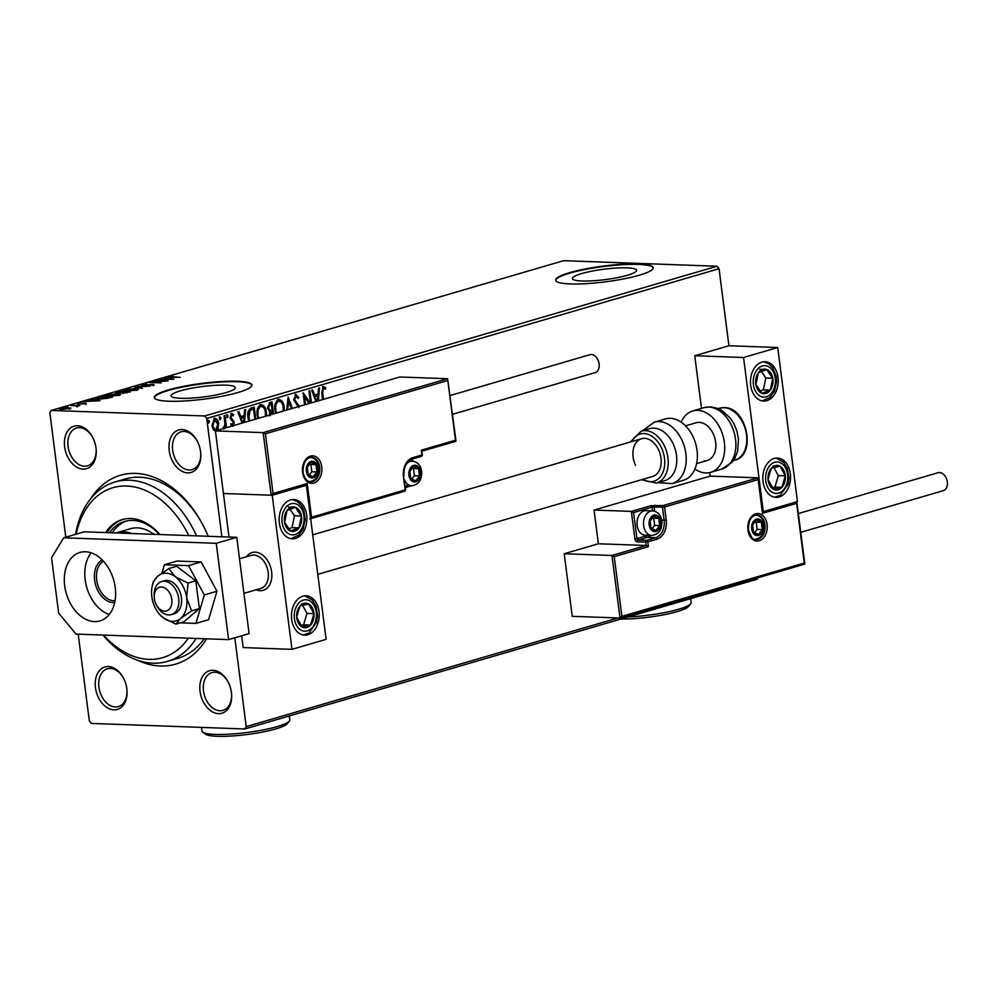 <?xml version="1.0" encoding="UTF-8"?>
<svg xmlns="http://www.w3.org/2000/svg" width="997" height="997" viewBox="0 0 997 997"><rect width="100%" height="100%" fill="white"/><g stroke="black" fill="none" stroke-linecap="round" stroke-linejoin="round"><path stroke-width="1.5" d="M206.516 638.815A98.379 67.933 73.7 0 1 160.367 666.008A98.379 67.933 73.7 0 1 137.885 660.363M90.652 498.774A98.379 67.933 73.7 0 1 135.692 473.401A98.379 67.933 73.7 0 1 202.03 523.35A98.379 67.933 73.7 0 1 208.186 536.286M202.391 524.023A93.469 64.531 -106.3 0 0 139.717 477.214A93.469 64.531 -106.3 0 0 125.223 478.984L114.979 481.987A93.469 64.531 73.7 0 1 129.473 480.205A93.469 64.531 73.7 0 1 196.571 535.863M187.673 472.877A22.133 15.279 73.7 0 1 169.203 450.644A22.133 15.279 73.7 0 1 182.115 429.545A22.133 15.279 73.7 0 1 197.045 440.786A22.133 15.279 73.7 0 1 200.746 453.448A22.133 15.279 73.7 0 1 187.673 472.877M197.232 441.123A19.678 13.584 -106.3 0 0 184.133 431.452A19.678 13.584 -106.3 0 0 181.08 431.826A19.678 13.584 -106.3 0 0 173.029 452.376A19.678 13.584 -106.3 0 0 189.069 469.973A19.678 13.584 -106.3 0 0 192.122 469.599A19.678 13.584 -106.3 0 0 200.721 453.062M218.517 713.64A22.133 15.279 73.7 0 1 200.048 691.407A22.133 15.279 73.7 0 1 212.959 670.296A22.133 15.279 73.7 0 1 227.889 681.537A22.133 15.279 73.7 0 1 231.591 694.211A22.133 15.279 73.7 0 1 218.517 713.64M228.076 681.886A19.678 13.584 -106.3 0 0 214.978 672.215A19.678 13.584 -106.3 0 0 211.925 672.589A19.678 13.584 -106.3 0 0 203.862 693.139A19.678 13.584 -106.3 0 0 219.913 710.736A19.678 13.584 -106.3 0 0 222.967 710.363A19.678 13.584 -106.3 0 0 231.566 693.825M113.932 709.852A22.133 15.279 73.7 0 1 95.463 687.618A22.133 15.279 73.7 0 1 108.374 666.519A22.133 15.279 73.7 0 1 123.304 677.761A22.133 15.279 73.7 0 1 127.005 690.435A22.133 15.279 73.7 0 1 113.932 709.852M123.491 678.097A19.678 13.584 -106.3 0 0 110.393 668.426A19.678 13.584 -106.3 0 0 107.34 668.8A19.678 13.584 -106.3 0 0 99.289 689.351A19.678 13.584 -106.3 0 0 115.328 706.948A19.678 13.584 -106.3 0 0 118.381 706.574A19.678 13.584 -106.3 0 0 126.98 690.049M83.087 469.101A22.133 15.279 73.7 0 1 64.631 446.855A22.133 15.279 73.7 0 1 77.542 425.756A22.133 15.279 73.7 0 1 92.459 436.998A22.133 15.279 73.7 0 1 96.173 449.672A22.133 15.279 73.7 0 1 83.087 469.101M92.646 437.347A19.678 13.584 -106.3 0 0 79.548 427.663A19.678 13.584 -106.3 0 0 76.495 428.037A19.678 13.584 -106.3 0 0 68.444 448.588A19.678 13.584 -106.3 0 0 84.483 466.185A19.678 13.584 -106.3 0 0 87.537 465.811A19.678 13.584 -106.3 0 0 96.136 449.286M626.976 267.857A32.365 5.234 -7.3 0 0 591.757 271.172A32.365 5.234 -7.3 0 0 572.39 278.537A32.365 5.234 -7.3 0 0 582.024 280.992A32.365 5.234 -7.3 0 0 617.243 277.677A32.365 5.234 -7.3 0 0 636.609 270.312A32.365 5.234 -7.3 0 0 626.976 267.857M225.658 385.154A32.365 5.234 -7.3 0 0 190.439 388.469A32.365 5.234 -7.3 0 0 171.073 395.834A32.365 5.234 -7.3 0 0 180.706 398.289A32.365 5.234 -7.3 0 0 215.925 394.974A32.365 5.234 -7.3 0 0 235.292 387.609A32.365 5.234 -7.3 0 0 225.658 385.154M237.274 381.265A49.189 7.951 -7.3 0 0 183.747 386.3A49.189 7.951 -7.3 0 0 154.323 397.491A49.189 7.951 -7.3 0 0 168.967 401.23A49.189 7.951 -7.3 0 0 222.493 396.183A49.189 7.951 -7.3 0 0 251.917 384.992A49.189 7.951 -7.3 0 0 237.274 381.265M251.917 385.241A49.189 7.951 -7.3 0 0 237.336 381.739A49.189 7.951 -7.3 0 0 184.495 386.649A49.189 7.951 -7.3 0 0 154.373 397.728M638.591 263.956A49.189 7.951 -7.3 0 0 585.065 269.003A49.189 7.951 -7.3 0 0 555.641 280.194A49.189 7.951 -7.3 0 0 570.284 283.933A49.189 7.951 -7.3 0 0 623.81 278.886A49.189 7.951 -7.3 0 0 653.234 267.695A49.189 7.951 -7.3 0 0 638.591 263.956M653.234 267.931A49.189 7.951 -7.3 0 0 638.653 264.442A49.189 7.951 -7.3 0 0 585.812 269.352A49.189 7.951 -7.3 0 0 555.703 280.431M757.969 577.774L757.084 579.22L244.764 728.969L91.375 723.423L89.331 720.956L78.215 634.179M65.79 537.184L49.85 412.77L51.283 410.428L204.672 415.973L716.993 266.236L719.049 268.704L728.919 345.747L694.759 355.73L701.502 408.396M216.15 431.19L213.408 429.894L211.95 425.769L214.517 418.441C216.872 418.516 218.268 420.298 218.692 423.8L217.433 430.305M214.517 418.441L215.19 418.354M223.316 428.585L224.973 424.286L224.038 415.886L224.961 415.612L226.506 427.651M225.584 427.925L225.384 426.392L224.051 428.884M231.478 413.493L233.572 414.602L233.198 415.899L231.765 414.976L230.905 417.282L234.283 422.541L232.937 426.28L230.943 425.046L231.341 423.837L232.687 424.784L233.36 422.878L229.983 417.618L231.902 413.431M230.643 423.812L232.687 424.784M231.528 414.964L230.207 417.257L230.905 417.282M248.801 421.133L247.929 417.419C247.169 412.596 248.353 409.418 251.456 407.873L254.235 407.063L255.78 419.101M269.19 415.836L269.851 411.923L267.42 408.172L269.626 402.564L272.019 401.866L273.552 413.905M286.762 410.041L288.108 397.155L292.383 408.396M291.386 408.695L288.544 401.255L287.759 409.755M310.491 403.1L308.945 391.073L309.868 390.799L311.413 402.838M308.995 403.536L304.434 396.831L305.431 404.583M304.509 404.857L303.175 392.756L310.266 403.174M322.592 399.573L321.757 393.005L323.19 386.462L325.695 387.746L325.396 389.179L323.414 388.182L322.704 392.905L323.514 399.298M324.05 388.244L322.716 388.157L322.006 392.88L322.854 399.498M719.049 268.704L206.728 418.453L221.882 536.785M234.818 637.793L246.197 726.626L617.866 617.99M315.987 401.504L311.712 390.263L312.709 389.964L314.628 395.011L317.981 394.027L318.517 388.269L319.526 387.983L318.33 400.819M298.178 406.701L293.691 399.809L296.121 394.451M295.635 394.513L298.788 397.404L298.153 398.476L295.922 396.22L294.614 399.56L299.187 406.415M295.748 396.22L293.916 399.535L294.614 399.56M275.77 413.257L274.935 409.755C274.262 404.969 275.409 401.567 278.375 399.548C281.628 399.697 283.547 402.177 284.12 406.988L284.195 410.789M278.375 399.548L279.247 399.436M257.986 418.453L257.151 414.951C256.478 410.153 257.625 406.764 260.603 404.745C263.856 404.894 265.763 407.374 266.336 412.185L266.423 415.986M260.603 404.745L261.463 404.632M242.121 423.089L237.834 411.848L238.831 411.562L240.763 416.596L244.115 415.624L244.651 409.854L245.648 409.568L244.452 422.404M227.142 417.569L227.079 414.777L228.026 415.948L227.279 417.593M220.1 419.625L219.44 418.466L220.025 416.833L220.973 418.017L220.225 419.662M208.597 422.99L208.535 420.198L209.482 421.37L208.734 423.015M70.65 408.172L61.602 409.443C59.047 409.356 58.636 408.982 60.381 408.296L70.737 407.997M59.234 408.92L60.381 408.296L60.73 409.194M70.961 405.256L79.872 405.58L76.507 406.514L75.946 405.779L70.999 405.555M76.607 406.502L75.946 405.779M86.403 403.723L77.978 403.997L77.342 403.336L85.817 403.124L85.904 403.835M78.539 403.349L78.888 403.997M97.457 397.504L100.236 396.694L112.437 397.142L98.828 399.062L95.525 398.426L97.519 397.99M118.007 391.497L130.208 391.946L116.263 393.154L115.615 392.195L118.057 391.896M116.263 393.154L115.615 392.195L115.739 393.117M134.096 386.799L150.136 386.126L136.975 386.923L142.322 388.406L134.109 386.873M154.946 380.704L168.069 380.879L152.99 382.3L161.165 382.898L148.964 382.449L164.019 381.028L154.946 380.704M170.188 376.554L180.17 377.34L171.01 377.315C168.431 377.34 167.733 377.078 168.929 376.517L173.067 376.081L170.188 376.554L169.914 377.751M168.119 376.941L168.929 376.517L169.016 377.202M51.283 410.428L563.604 260.691L716.993 266.236M173.889 379.172L157.7 379.894L163.844 379.396L167.197 378.411L164.517 377.913L165.514 377.614L173.889 379.172M141.474 385.39L141.375 384.568L146.721 383.882L142.683 384.593L143.082 385.166L153.426 384.331L154.136 385.054L142.147 385.428L141.375 384.568L141.935 385.415M142.683 384.593L143.119 385.428M153.538 385.203L153.426 384.331L154.136 385.054M152.94 385.316L152.553 384.593M135.094 388.494L138.471 389.216L137.013 390.051L125.958 391.185L122.619 390.45L124.114 389.615L135.131 388.818M117.31 393.69L120.699 394.413L119.241 395.248L108.175 396.382L104.847 395.647L106.343 394.812L117.359 394.014M100.024 400.769L83.835 401.492L89.967 400.981L93.332 399.996L90.652 399.498L91.649 399.211L100.024 400.769M67.721 406.813L65.902 406.676L67.933 406.751M244.764 728.969L246.197 726.626M206.728 418.453L204.672 415.973M196.097 638.441A93.469 64.531 73.7 0 1 167.421 661.41L177.665 658.406A93.469 64.531 -106.3 0 0 204.161 638.728M165.49 379.321L170.873 379.097L168.057 378.573L165.514 379.57M136.913 389.578L137.873 389.752M123.329 390.899L124.201 390.587M124.201 390.238L124.114 389.615M126.918 391.21L136.888 389.353L137.013 390.313M135.766 390.375L135.729 390.026C137.549 389.266 137.025 388.855 134.171 388.768L125.398 389.653L124.176 390.35L124.301 391.31M125.398 389.653C123.516 390.413 124.002 390.836 126.881 390.911M127.093 392.444L124.127 392.02L123.64 392.868L127.13 392.781M123.678 393.142L123.665 392.157M122.419 392.12L118.344 391.821L117.185 392.88L122.419 392.12L122.531 393.08M117.222 393.154L117.285 392.12M119.141 394.775L120.101 394.949M105.557 396.096L106.43 395.784M106.417 395.435L106.343 394.812M109.134 396.407L119.104 394.538L119.229 395.51M117.995 395.572L117.945 395.223C119.765 394.463 119.254 394.039 116.4 393.965L107.626 394.849L106.392 395.547L106.517 396.507M107.626 394.849C105.732 395.61 106.218 396.033 109.097 396.108M96.435 398.85L97.22 398.576M110.318 397.753L100.56 397.018L97.419 398.027L97.307 399.274M106.704 398.588L110.256 397.367M99.775 399.087L106.667 398.302M97.419 398.027L99.737 398.8M91.612 400.906L96.996 400.682L94.192 400.158L91.649 401.155M68.469 408.434L70.737 408.807M62.549 409.455L69.279 408.147L69.404 409.119M68.556 408.882L67.41 407.748L61.478 408.334L60.792 409.755M61.478 408.334L62.512 409.181M322.492 386.437L325.695 387.746M324.997 387.721L324.785 388.693M323.352 388.219L322.716 388.157L323.352 388.219M312.086 390.151L314.628 395.011M318.803 388.182L317.607 401.031M317.333 401.106L317.819 395.871L314.541 396.594L316.373 401.392M314.541 396.594L316.984 401.205M317.819 395.871L315.239 396.619M309.195 390.998L310.74 403.037M304.758 404.782L303.749 396.806L304.434 396.831M303.076 393.591L309.693 403.336M294.938 394.488L298.788 397.404M293.916 399.535L295.124 401.13M294.427 401.106L298.676 405.268M297.978 405.231L298.776 407.661M287.846 398.302L291.76 408.583M287.036 409.954L287.846 401.23L288.544 401.255M277.677 399.523C280.942 399.672 282.849 402.152 283.422 406.963L284.12 406.988M283.422 406.963L283.472 411.001M278.961 401.205L277.939 401.243C275.521 402.863 274.599 405.592 275.16 409.468L276.194 413.132M275.16 409.468L276.805 412.957M277.939 401.243L278.637 401.268C276.219 402.888 275.297 405.617 275.857 409.493M283.173 411.088L283.198 407.262C282.749 403.424 281.229 401.417 278.637 401.268L279.297 401.18L278.599 401.155M271.346 402.053L272.891 414.091M271.321 403.86L269.564 404.146L267.632 407.873L269.464 410.465L272.119 410.128L271.321 403.86L270.262 404.171L268.33 407.898L270.162 410.49L269.464 410.465L270.96 410.241M272.63 414.166L272.343 411.861L271.172 411.973L269.414 415.512M271.172 411.973L271.869 411.998L270.112 415.537M267.632 407.873L268.33 407.898M269.564 404.146L270.262 404.171M259.905 404.72C263.158 404.869 265.065 407.349 265.638 412.16L266.336 412.185M265.638 412.16L265.7 416.198M261.189 406.402L260.155 406.44C257.749 408.06 256.815 410.789 257.376 414.665L258.422 418.329M257.376 414.665L259.021 418.154M260.155 406.44L260.853 406.464C258.447 408.085 257.513 410.814 258.073 414.69M265.389 416.285L265.426 412.459C264.978 408.62 263.457 406.614 260.853 406.464L261.513 406.377L260.815 406.352M253.562 407.25L255.107 419.288M254.858 419.363L253.537 409.057L251.855 409.318L249.449 410.465L248.153 417.132L249.25 421.008M248.153 417.132L248.851 417.157L249.848 420.834M249.449 410.465L250.147 410.49L248.851 417.157M253.537 409.057L250.147 410.49M238.221 411.736L240.763 416.596M244.938 409.779L243.742 422.616M243.455 422.703L243.941 417.469L243.243 417.444L240.676 418.192L242.495 422.977M240.676 418.192L243.118 422.803M243.941 417.469L241.374 418.217M230.781 413.468L233.572 414.602M232.887 414.578L232.675 415.275M230.207 417.257L231.267 418.391M230.569 418.366L232.413 419.376M231.715 419.351L233.734 420.734M233.036 420.709L234.283 422.541M233.585 422.516L232.239 426.255M226.381 414.752L228.026 415.948M227.328 415.923L226.743 417.556M224.288 415.811L225.833 427.85M223.353 428.86L225.384 426.392M219.328 416.808L220.973 418.017M220.275 417.992L219.689 419.612M213.819 418.416C216.175 418.491 217.57 420.273 217.994 423.775L217.67 428.398L218.368 428.423M217.67 428.398L215.452 431.165M217.994 423.775L218.692 423.8M214.816 419.936L214.006 419.936L212.174 425.47L215.252 429.657M212.174 425.47L215.178 429.67M214.006 419.936L214.704 419.961L212.872 425.495M215.95 429.682L217.782 424.061L214.455 419.874M207.837 420.161L209.482 421.37M208.784 421.345L208.199 422.977M188.757 535.588A88.546 61.141 -106.3 0 0 126.681 486.025A88.546 61.141 -106.3 0 0 76.183 534.143M103.601 635.089A88.546 61.141 -106.3 0 0 148.877 659.366A88.546 61.141 -106.3 0 0 188.346 638.155M167.421 661.41A93.469 64.531 73.7 0 1 152.915 663.179A93.469 64.531 73.7 0 1 102.953 635.064M75.535 534.33A93.469 64.531 73.7 0 1 114.979 481.987M153.899 534.317A44.267 30.571 -106.3 0 0 137.349 527.862A44.267 30.571 -106.3 0 0 130.482 528.697L116.823 532.697A44.267 30.571 73.7 0 1 123.69 531.85A44.267 30.571 73.7 0 1 131.729 533.52M109.558 532.722A52.878 36.515 73.7 0 1 124.65 521.431A52.878 36.515 73.7 0 1 132.85 520.434A52.878 36.515 73.7 0 1 159.532 534.529M159.881 534.542A55.346 38.21 -106.3 0 0 130.844 518.527A55.346 38.21 -106.3 0 0 122.257 519.574A55.346 38.21 -106.3 0 0 105.645 532.572M123.117 519.337A55.346 38.21 -106.3 0 0 107.003 532.622M126.382 520.995A52.878 36.515 -106.3 0 0 112.237 532.809M260.167 590.685A19.678 13.584 73.7 0 1 256.217 589.788A19.678 13.584 73.7 0 0 263.22 590.311A19.678 13.584 73.7 0 1 260.167 590.685M246.558 556.737A19.678 13.584 73.7 0 1 252.179 552.537A19.678 13.584 73.7 0 1 255.232 552.164A19.678 13.584 73.7 0 1 271.271 569.761A19.678 13.584 73.7 0 1 263.22 590.311A19.678 13.584 73.7 0 0 271.857 575.194A19.678 13.584 73.7 0 0 252.179 552.537L252.179 552.537A19.678 13.584 73.7 0 0 246.558 556.737M290.538 499.896A19.678 13.871 -87.9 0 1 293.716 499.497A19.678 13.871 -87.9 0 1 306.864 517.406A19.678 13.871 -87.9 0 1 295.473 538.417A19.678 13.871 -87.9 0 1 292.295 538.829A19.678 13.871 -87.9 0 1 279.148 520.92A19.678 13.871 -87.9 0 1 290.538 499.896M307.811 634.728A19.678 13.871 92.1 0 0 319.202 613.703A19.678 13.871 92.1 0 0 306.054 595.795A19.678 13.871 92.1 0 0 302.876 596.206A19.678 13.871 92.1 0 0 291.485 617.218A19.678 13.871 92.1 0 0 304.633 635.126A19.678 13.871 92.1 0 0 307.811 634.728M291.971 649.346L272.231 495.26L306.378 485.277L326.119 639.364L291.971 649.346L243.168 647.576L241.648 635.799M272.231 495.26L223.428 493.49L228.998 537.034M306.378 485.277L305.456 485.24M779.143 496.967A19.678 13.871 -87.9 0 1 775.965 497.366A19.678 13.871 -87.9 0 1 762.83 479.457A19.678 13.871 -87.9 0 1 774.208 458.446A19.678 13.871 -87.9 0 1 777.386 458.034A19.678 13.871 -87.9 0 1 790.534 475.943A19.678 13.871 -87.9 0 1 779.143 496.967M761.87 362.135A19.678 13.871 92.1 0 0 750.492 383.16A19.678 13.871 92.1 0 0 763.627 401.056A19.678 13.871 92.1 0 0 766.805 400.657A19.678 13.871 92.1 0 0 778.196 379.633A19.678 13.871 92.1 0 0 765.06 361.737A19.678 13.871 92.1 0 0 761.87 362.135M743.563 357.499L777.722 347.517L797.463 501.603L763.303 511.586L743.563 357.499L694.759 355.73M621.879 616.358L619.997 618.065L611.971 555.466L614.227 556.65L621.879 616.358L804.267 563.056L796.615 503.348L762.468 513.33L757.944 477.837L710.176 476.117L709.727 472.578M777.722 347.517L728.919 345.747M763.303 511.586L762.68 511.561M154.236 596.717A12.3 8.487 -106.3 0 0 154.273 597.826A12.3 8.487 -106.3 0 0 156.33 604.867A12.3 8.487 -106.3 0 0 166.15 610.974A12.3 8.487 -106.3 0 0 171.933 601.428A12.3 8.487 -106.3 0 0 163.047 587.258A12.3 8.487 -106.3 0 0 154.236 596.717M154.273 597.826L154.174 596.331A17.223 11.889 73.7 0 1 154.111 594.773A17.223 11.889 73.7 0 1 161.676 581.55A17.223 11.889 73.7 0 1 178.887 601.378A17.223 11.889 73.7 0 1 171.334 614.601A17.223 11.889 73.7 0 1 157.052 606.188L156.33 604.867M243.941 593.377L260.815 588.442A17.223 11.889 -106.3 0 0 268.38 575.219A17.223 11.889 -106.3 0 0 251.157 555.391L239.504 558.794M758.144 479.619L664.563 506.975L666.233 519.973A16.239 11.441 -87.9 0 1 656.998 539.165L647.776 541.857L648.386 546.668L646.131 545.484L645.695 542.119L637.332 541.82A2.954 2.044 -106.3 0 1 634.877 538.854L631.35 511.399L594.05 510.053L598.374 543.764L646.131 545.484L611.971 555.466L564.215 553.746L572.241 616.345L620.246 618.028L804.629 564.14M598.374 543.764L564.215 553.746M710.176 476.117L594.05 510.053M804.267 563.056L804.429 564.165L804.267 563.056L804.429 564.165L620.533 617.916M796.615 503.348L796.416 501.566M804.816 563.866L796.815 501.79M762.468 513.33L762.256 511.548M661.746 520.147L664.152 520.235L662.494 507.236L664.563 506.975A1.471 1.022 -106.3 0 0 663.329 505.491L650.829 505.716L631.35 511.399L633.606 512.583L636.946 538.592L646.168 535.888A13.285 9.359 92.1 0 0 647.589 535.314M762.755 512.072L757.944 477.837L663.329 505.491A1.471 1.034 -87.9 0 0 662.494 507.236L654.119 506.937L654.68 511.224M455.816 441.297L421.881 451.217L455.617 441.31L447.603 378.723L399.834 376.991L215.402 430.903L223.428 493.49L271.184 495.222L263.158 432.623L215.402 430.903M456.003 441.01L447.603 378.723L263.158 432.623L265.414 433.807L273.066 493.515L271.184 495.222L305.593 485.203L271.72 495.06M273.066 493.515L307.226 483.533L311.538 517.244L405.131 489.888L403.461 476.89A16.239 11.441 -87.9 0 1 412.696 457.698L421.918 455.006L421.295 450.195L421.469 451.292L421.295 450.195L455.455 440.213M307.226 483.533L305.331 485.24M311.538 517.244L309.656 518.951M419.849 472.092A7.378 5.197 92.1 0 0 418.703 468.677A7.378 5.197 92.1 0 0 413.805 466.372A7.378 5.197 92.1 0 0 409.829 471.282A7.378 5.197 92.1 0 0 410.752 478.498A7.378 5.197 92.1 0 0 415.662 480.816A7.378 5.197 92.1 0 0 419.625 475.905A7.378 5.197 92.1 0 0 419.849 472.092M418.939 472.291L418.703 468.677L413.805 466.372L409.829 471.282L410.752 478.498L415.662 480.816L419.625 475.905L418.939 472.291M411.724 479.021L414.403 475.719L413.481 468.49L412.322 467.942M411.449 480.666L415.662 480.816M414.403 475.719L419.625 475.905M413.481 468.49L418.703 468.677M660.076 521.767A7.378 5.197 92.1 0 0 658.93 518.365A7.378 5.197 92.1 0 0 654.032 516.047A7.378 5.197 92.1 0 0 650.056 520.957A7.378 5.197 92.1 0 0 650.979 528.173A7.378 5.197 92.1 0 0 655.876 530.491A7.378 5.197 92.1 0 0 659.852 525.581A7.378 5.197 92.1 0 0 660.076 521.767M659.154 521.967L658.93 518.365L654.032 516.047L650.056 520.957L650.979 528.173L655.876 530.491L659.852 525.581L659.154 521.967M637.021 523.936L637.008 523.749A10.631 7.49 -87.9 0 1 637.095 521.493L637.12 521.306A12.3 8.674 92.1 0 0 637.021 523.936A12.3 8.674 92.1 0 0 637.145 525.431A12.3 8.674 92.1 0 0 645.233 535.227L651.726 535.464A12.3 8.674 -87.9 0 1 643.626 525.668A12.3 8.674 -87.9 0 1 652.611 510.875C657.796 511.598 660.886 514.963 661.883 520.97C662.282 529.544 658.892 534.367 651.726 535.464M652.611 510.875L646.131 510.638A12.3 8.674 92.1 0 0 637.12 521.306M651.951 528.709L654.63 525.394L653.696 518.166L652.549 517.63M651.677 530.342L655.876 530.491M654.63 525.394L659.852 525.581M653.696 518.166L658.93 518.365M762.643 525.768A7.378 5.197 92.1 0 0 761.496 522.353A7.378 5.197 92.1 0 0 756.586 520.035A7.378 5.197 92.1 0 0 752.623 524.945A7.378 5.197 92.1 0 0 753.545 532.174A7.378 5.197 92.1 0 0 758.443 534.479A7.378 5.197 92.1 0 0 762.418 529.581A7.378 5.197 92.1 0 0 762.643 525.768M761.72 525.955L761.496 522.353L756.586 520.035L752.623 524.945L753.545 532.174L758.443 534.479L762.418 529.581L761.72 525.955M754.505 532.697L757.184 529.382L756.262 522.166L755.103 521.618M754.243 534.33L758.443 534.479M757.184 529.382L762.418 529.581M756.262 522.166L761.496 522.353M317.295 468.104A7.378 5.197 92.1 0 0 316.149 464.689A7.378 5.197 92.1 0 0 311.251 462.371A7.378 5.197 92.1 0 0 307.275 467.281A7.378 5.197 92.1 0 0 308.198 474.51A7.378 5.197 92.1 0 0 313.095 476.815A7.378 5.197 92.1 0 0 317.071 471.917A7.378 5.197 92.1 0 0 317.295 468.104M316.373 468.291L316.149 464.689L311.251 462.371L307.275 467.281L308.198 474.51L313.095 476.815L317.071 471.917L316.373 468.291M309.157 475.033L311.837 471.718L310.914 464.502L309.755 463.954M308.896 476.666L313.095 476.815M311.837 471.718L317.071 471.917M310.914 464.502L316.149 464.689M297.355 610.974A12.3 8.674 92.1 0 0 296.732 617.293A12.3 8.674 92.1 0 0 301.966 626.901A12.3 8.674 92.1 0 0 310.578 625.082A12.3 8.674 92.1 0 0 313.955 613.641A12.3 8.674 92.1 0 0 308.721 604.02A12.3 8.674 92.1 0 0 300.109 605.852A12.3 8.674 92.1 0 0 297.355 610.974M298.19 611.56L296.732 617.293L301.966 626.901L310.578 625.082L313.955 613.641L308.721 604.02L300.109 605.852L298.19 611.56M301.019 625.381L303.599 624.82L306.976 613.379L302.577 605.279M303.599 624.82L310.578 625.082M306.976 613.379L313.955 613.641M301.755 603.771L308.721 604.02M768.687 473.201A12.3 8.674 92.1 0 0 768.064 479.532A12.3 8.674 92.1 0 0 773.298 489.141A12.3 8.674 92.1 0 0 781.91 487.309A12.3 8.674 92.1 0 0 785.287 475.868A12.3 8.674 92.1 0 0 780.065 466.26A12.3 8.674 92.1 0 0 771.454 468.092A12.3 8.674 92.1 0 0 768.687 473.201M769.522 473.799L768.064 479.532L773.298 489.141L781.91 487.309L785.287 475.868L780.065 466.26L771.454 468.092L769.522 473.799M772.351 487.608L774.943 487.059L778.321 475.619L773.909 467.518M774.943 487.059L781.91 487.309M778.321 475.619L785.287 475.868M773.086 466.01L780.065 466.26M770.644 372.728A12.3 8.674 92.1 0 0 766.818 369.526A12.3 8.674 92.1 0 0 758.381 372.679A12.3 8.674 92.1 0 0 755.9 384.555A12.3 8.674 92.1 0 0 761.858 393.267A12.3 8.674 92.1 0 0 770.307 390.114A12.3 8.674 92.1 0 0 772.787 378.237A12.3 8.674 92.1 0 0 770.644 372.728M769.572 373.875L766.818 369.526L758.381 372.679L755.9 384.555L761.858 393.267L770.307 390.114L772.787 378.237L769.572 373.875M760.175 391.036L763.328 389.852L765.808 377.988L761.359 371.482M763.328 389.852L770.307 390.114M765.808 377.988L772.787 378.237M759.851 369.276L766.818 369.526M299.312 510.489A12.3 8.674 92.1 0 0 295.486 507.286A12.3 8.674 92.1 0 0 287.049 510.452A12.3 8.674 92.1 0 0 284.569 522.316A12.3 8.674 92.1 0 0 290.526 531.027A12.3 8.674 92.1 0 0 298.963 527.874A12.3 8.674 92.1 0 0 301.443 516.01A12.3 8.674 92.1 0 0 299.312 510.489M298.228 511.635L295.486 507.286L287.049 510.452L284.569 522.316L290.526 531.027L298.963 527.874L301.443 516.01L298.228 511.635M288.831 528.796L291.996 527.625L294.476 515.748L290.027 509.243M291.996 527.625L298.963 527.874M294.476 515.748L301.443 516.01M288.519 507.037L295.486 507.286M685.562 425.856L696.193 422.753A19.678 13.584 73.7 0 1 699.246 422.379A19.678 13.584 73.7 0 1 715.285 439.976A19.678 13.584 73.7 0 1 707.222 460.527A19.678 13.584 73.7 0 1 704.181 460.901M681.188 422.18A31.979 22.084 73.7 0 1 692.741 410.951A31.979 22.084 73.7 0 1 697.701 410.34A31.979 22.084 73.7 0 1 723.772 438.942A31.979 22.084 73.7 0 1 710.674 472.329A31.979 22.084 73.7 0 1 705.714 472.939A31.979 22.084 73.7 0 1 694.909 469.101M656.362 483.084L664.899 480.591A27.056 18.681 -106.3 0 0 673.249 444.064A27.056 18.681 -106.3 0 0 649.72 428.648L641.183 431.153A27.056 18.681 73.7 0 1 664.712 446.556A27.056 18.681 73.7 0 1 656.362 483.084L641.432 479.756M317.794 574.359L652.586 476.504A19.678 13.584 -106.3 0 0 658.656 449.934A19.678 13.584 -106.3 0 0 641.545 438.73A19.678 13.584 -106.3 0 0 635.463 465.3M672.19 483.582L683.356 480.317A31.979 22.084 -106.3 0 0 693.227 437.147A31.979 22.084 -106.3 0 0 665.41 418.939L654.256 422.205A31.979 22.084 73.7 0 1 682.06 440.412A31.979 22.084 73.7 0 1 672.19 483.582L657.821 482.66M798.373 513.555L938.077 472.715A9.347 6.456 73.7 0 1 939.523 472.541A9.347 6.456 73.7 0 1 947.15 480.903A9.347 6.456 73.7 0 1 943.324 490.661L800.778 532.323M450.183 395.522L589.888 354.695A9.347 6.456 73.7 0 1 599.122 363.905A9.347 6.456 73.7 0 1 595.122 372.629L452.588 414.291M160.305 615.224L163.196 617.816A24.601 16.986 -106.3 0 0 172.319 621.355A24.601 16.986 -106.3 0 0 180.619 618.439L191.598 610.887L199.375 608.619L195.811 580.815L176.606 566.284L168.817 568.552L157.85 576.116L153.177 581.824L152.043 586.959A24.601 16.986 -106.3 0 0 151.806 596.642A24.601 16.986 -106.3 0 0 160.305 615.224A24.601 16.986 -106.3 0 0 163.196 617.816L175.946 624.159L180.619 618.439A24.601 16.986 -106.3 0 0 186.663 597.901L188.034 583.083L195.811 580.815M171.334 614.601L174.064 613.803A17.223 11.889 -106.3 0 0 181.118 595.82A17.223 11.889 -106.3 0 0 167.072 580.428A17.223 11.889 -106.3 0 0 164.405 580.753L161.676 581.55M175.946 624.159L183.722 621.879L199.375 608.619M191.598 610.887L186.663 597.901A24.601 16.986 -106.3 0 0 175.273 576.74L168.817 568.552M188.034 583.083L175.273 576.74A24.601 16.986 -106.3 0 0 157.85 576.116A24.601 16.986 -106.3 0 0 152.043 586.959M180.42 622.851L195.935 623.412L208.572 619.71L216.947 591.258L201.182 561.934L177.03 561.062L164.393 564.751L161.963 572.988M195.935 623.412L204.31 594.96L216.947 591.258M204.31 594.96L188.545 565.623L201.182 561.934M188.545 565.623L164.393 564.751M91.188 552.824A35.668 24.626 -106.3 0 0 86.814 587.594A35.668 24.626 -106.3 0 0 109.221 614.526M85.493 551.765A35.668 24.626 -106.3 0 0 79.959 552.438A35.668 24.626 -106.3 0 0 65.353 589.688A35.668 24.626 -106.3 0 0 94.428 621.58A35.668 24.626 -106.3 0 0 99.962 620.907A35.668 24.626 -106.3 0 0 114.568 583.656A35.668 24.626 -106.3 0 0 85.493 551.765M216.262 543.303L63.708 537.794L51.545 557.672L58.649 613.143L76.046 634.092L228.6 639.613L216.262 543.303L236.763 537.321L84.209 531.8L63.708 537.794M228.6 639.613L249.088 633.618L236.763 537.321M114.692 602.549A22.383 15.454 73.7 0 1 113.259 602.587A22.383 15.454 73.7 0 1 95.351 584.03A22.383 15.454 73.7 0 1 102.242 559.965M103.451 561.236A20.912 14.432 -106.3 0 0 97.444 583.793A20.912 14.432 -106.3 0 0 114.107 600.842A20.912 14.432 -106.3 0 0 115.029 600.842M116.001 532.946A44.267 30.571 73.7 0 1 116.823 532.697M627.811 617.006A44.267 7.153 -7.3 0 0 690.722 603.733L688.615 606.388A41.812 6.755 172.7 0 1 662.27 615.062A41.812 6.755 172.7 0 1 620.77 619.062M690.722 603.733A44.267 7.153 -7.3 0 0 691.158 602.5L690.672 598.636M289.392 721.03L287.286 723.685A41.812 6.755 172.7 0 1 259.519 732.621A41.812 6.755 172.7 0 1 217.209 736.309A41.812 6.755 172.7 0 1 205.457 734.166L202.752 732.134A44.267 7.153 -7.3 0 0 215.19 734.403A44.267 7.153 -7.3 0 0 259.993 730.502A44.267 7.153 -7.3 0 0 289.392 721.03A44.267 7.153 -7.3 0 0 289.84 719.797L289.342 715.933M201.544 727.399L202.017 731.038A44.267 7.153 -7.3 0 0 202.752 732.134M322.006 392.88L322.704 392.905M296.296 403.349L296.994 403.374M251.855 409.318L252.553 409.343M767.079 524.472A13.771 9.708 -87.9 0 1 759.24 540.748A13.771 9.708 -87.9 0 1 747.949 530.055A13.771 9.708 -87.9 0 1 755.788 513.779A13.771 9.708 -87.9 0 1 767.079 524.472M756.025 539.514A12.3 8.674 92.1 0 0 765.011 524.734A12.3 8.674 92.1 0 0 756.91 514.938C751.227 515.574 748.386 520.546 748.373 529.831C751.24 537.807 753.782 541.035 756.025 539.514M648.386 546.668L614.227 556.65M650.842 535.426A14.756 10.406 -87.9 0 1 647.389 537.371L655.764 537.682A14.756 10.406 92.1 0 0 664.152 520.235L666.233 519.973M646.168 535.888A1.471 1.022 -106.3 0 0 647.389 537.371L638.167 540.075L646.542 540.374L655.764 537.682A1.471 1.022 73.7 0 1 656.998 539.165M652.524 510.875L652.05 507.199L633.606 512.583M645.695 542.119L647.776 541.857A1.471 1.022 73.7 0 0 646.542 540.374A1.471 1.034 92.1 0 0 645.695 542.119M637.332 541.82A1.471 1.034 -87.9 0 1 638.167 540.075A1.471 1.022 73.7 0 1 636.946 538.592L634.877 538.854M650.829 505.716A1.471 1.022 73.7 0 1 652.05 507.199L654.119 506.937A1.471 1.034 92.1 0 1 654.967 505.192M302.602 472.391A13.771 9.708 -87.9 0 1 310.441 456.115A13.771 9.708 -87.9 0 1 321.732 466.808A13.771 9.708 -87.9 0 1 313.893 483.084A13.771 9.708 -87.9 0 1 302.602 472.391M319.663 467.07A12.3 8.674 92.1 0 0 311.562 457.274C305.88 457.91 303.038 462.882 303.026 472.167C304.297 478.348 306.852 481.576 310.678 481.85A12.3 8.674 92.1 0 0 319.663 467.07M411.387 485.776L405.268 487.558M405.106 489.552L405.131 489.888A1.471 1.022 73.7 0 1 404.259 491.297L310.653 518.652M447.803 380.505L265.414 433.807M411.836 459.106A1.471 1.022 -106.3 0 0 412.06 459.081L421.282 456.389A1.471 1.022 -106.3 0 1 421.058 456.414L412.272 458.981M405.131 486.449L407.873 485.651M412.297 461.2L412.035 459.094M421.893 454.669L421.918 455.006A1.471 1.022 -106.3 0 1 421.282 456.389A1.471 1.471 0 0 0 422.329 454.782L421.856 450.993M403.436 476.554L403.872 476.666C403.511 467.344 406.24 461.486 412.06 459.081A1.471 1.022 -106.3 0 0 412.696 457.698M310.665 518.689L404.495 491.259A1.471 1.471 0 0 0 405.542 489.664L403.461 476.89M420.535 471.893A8.362 5.895 92.1 0 0 413.68 465.4A8.362 5.895 92.1 0 0 408.92 475.282A8.362 5.895 92.1 0 0 415.774 481.775A8.362 5.895 92.1 0 0 420.535 471.893M405.53 465.437A12.3 8.674 -87.9 0 1 412.384 461.2C417.569 461.923 420.659 465.287 421.656 471.294C422.055 479.856 418.665 484.692 411.499 485.776A12.3 8.674 -87.9 0 1 404.234 479.395M660.762 521.568A8.362 5.895 92.1 0 0 653.907 515.088A8.362 5.895 92.1 0 0 649.147 524.97A8.362 5.895 92.1 0 0 656.001 531.451A8.362 5.895 92.1 0 0 660.762 521.568M763.328 525.569A8.362 5.895 92.1 0 0 756.474 519.076A8.362 5.895 92.1 0 0 751.713 528.958A8.362 5.895 92.1 0 0 758.567 535.451A8.362 5.895 92.1 0 0 763.328 525.569M317.981 467.905A8.362 5.895 92.1 0 0 311.126 461.412A8.362 5.895 92.1 0 0 306.366 471.294A8.362 5.895 92.1 0 0 313.22 477.787A8.362 5.895 92.1 0 0 317.981 467.905M295.112 609.715A15.74 11.104 92.1 0 0 301.019 630.116A15.74 11.104 92.1 0 0 315.575 621.218A15.74 11.104 92.1 0 0 309.668 600.817A15.74 11.104 92.1 0 0 295.112 609.715M766.456 471.942A15.74 11.104 92.1 0 0 772.351 492.344A15.74 11.104 92.1 0 0 786.907 483.458A15.74 11.104 92.1 0 0 781 463.057A15.74 11.104 92.1 0 0 766.456 471.942M772.413 370.298A15.74 11.104 92.1 0 0 756.711 370.248A15.74 11.104 92.1 0 0 756.274 392.494A15.74 11.104 92.1 0 0 771.977 392.544A15.74 11.104 92.1 0 0 772.413 370.298M301.082 508.059A15.74 11.104 92.1 0 0 285.379 508.009A15.74 11.104 92.1 0 0 284.943 530.267A15.74 11.104 92.1 0 0 300.633 530.317A15.74 11.104 92.1 0 0 301.082 508.059M703.894 407.686L710.45 406.876L717.778 408.409L721.529 410.241L730.278 418.055L733.917 423.713L736.957 431.227L738.478 439.228L737.618 451.267L734.864 458.296L732.309 462.06L721.84 469.076A31.979 22.084 -106.3 0 0 734.939 435.677A31.979 22.084 -106.3 0 0 708.855 407.088A31.979 22.084 -106.3 0 0 703.894 407.686L692.741 410.951M719.734 408.184L724.333 407.623C746.89 407.025 756.922 455.106 734.914 460.128A27.056 18.681 -106.3 0 0 745.993 431.863A27.056 18.681 -106.3 0 0 723.934 407.673A27.056 18.681 -106.3 0 0 719.734 408.184L718.276 408.608M642.803 479.358A24.601 16.986 -106.3 0 0 661.659 474.933A24.601 16.986 -106.3 0 0 661.559 448.014A24.601 16.986 -106.3 0 0 631.762 441.584M142.085 384.929L142.21 385.901M153.339 384.767L153.463 385.727M122.569 392.631L122.693 393.603M116.113 392.644L116.238 393.603M85.543 403.536L85.667 404.495M78.152 403.561L78.277 404.52M76.869 406.041L76.993 407M323.651 388.157L322.953 388.132M223.889 427.339L223.191 427.314M707.222 460.527L696.604 463.63M641.545 438.73L312.734 534.841M412.459 458.969L412.746 461.225M405.019 485.551L411.499 485.776L405.281 487.595M408.658 461.063L412.384 461.2M754.28 539.452C761.459 538.355 764.836 533.532 764.437 524.958C763.453 518.951 760.362 515.586 755.178 514.876M308.933 481.788C316.111 480.691 319.489 475.868 319.09 467.306C318.105 461.287 315.015 457.922 309.83 457.212M303.3 634.989L308.883 633.083L316.56 622.228L317.582 615.959L316.086 606.35L312.148 599.895L304.721 595.845M774.644 497.229L780.227 495.322L787.892 484.467L788.914 478.199L787.431 468.59L783.48 462.134L776.052 458.084M762.306 400.919L769.958 397.454L774.37 391.323L776.588 381.714L776.227 376.517L772.874 367.968L768.762 363.805L763.714 361.774M290.974 538.679L298.626 535.215L303.038 529.083L305.244 519.474L303.699 509.891L301.53 505.741L297.43 501.578L292.383 499.534M734.914 460.128L733.456 460.552M721.84 469.076L710.674 472.329M641.183 431.153L630.391 441.983M654.256 422.205L642.629 430.716M243.118 586.971L242.109 579.107"/></g></svg>
